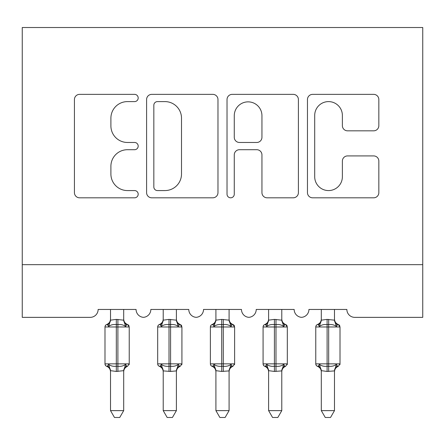 <?xml version="1.0" encoding="UTF-8"?>
<svg xmlns="http://www.w3.org/2000/svg" width="445" height="445" viewBox="0 0 445 445"><rect width="100%" height="100%" fill="white"/><g stroke="black" fill="none" stroke-linecap="round" stroke-linejoin="round"><path stroke-width="0.67" d="M138.189 97.983A3.621 3.621 0 0 0 134.568 94.362L79.605 94.362A5.173 5.173 0 0 0 74.432 99.535L74.432 192.641A5.173 5.173 0 0 0 79.605 197.814L134.568 197.814A3.621 3.621 0 0 0 138.189 194.192A3.621 3.621 0 0 0 134.568 190.571L127.454 190.571A16.554 16.554 0 0 1 110.9 174.023L110.9 166.263A16.554 16.554 0 0 1 127.454 149.709L134.568 149.709A3.621 3.621 0 0 0 138.189 146.088A3.621 3.621 0 0 0 134.568 142.467L127.454 142.467A16.554 16.554 0 0 1 110.9 125.918L110.9 118.159A16.554 16.554 0 0 1 127.454 101.605L134.568 101.605A3.621 3.621 0 0 0 138.189 97.983M373.666 130.83A5.173 5.173 0 0 0 378.84 125.657L378.84 99.535A5.173 5.173 0 0 0 373.666 94.362L312.635 94.362A5.173 5.173 0 0 0 307.462 99.535L307.462 192.641A5.173 5.173 0 0 0 312.635 197.814L373.666 197.814A5.173 5.173 0 0 0 378.84 192.641L378.84 161.09A5.173 5.173 0 0 0 373.666 155.917L347.545 155.917A5.173 5.173 0 0 0 342.377 161.09L342.377 176.737A13.834 13.834 0 0 1 328.538 190.571A13.834 13.834 0 0 1 314.704 176.737L314.704 115.439A13.834 13.834 0 0 1 328.538 101.605A13.834 13.834 0 0 1 342.377 115.439L342.377 125.657A5.173 5.173 0 0 0 347.545 130.83L373.666 130.83M422.75 264.658L422.75 27.518L22.25 27.518L22.25 317.357L90.229 317.357A7.904 7.904 0 0 0 98.134 309.453L136.075 309.453A7.904 7.904 0 0 0 143.451 317.335A7.904 7.904 0 0 0 150.833 309.453L188.775 309.453A7.904 7.904 0 0 0 196.15 317.335A7.904 7.904 0 0 0 203.526 309.453L241.474 309.453A7.904 7.904 0 0 0 248.85 317.335A7.904 7.904 0 0 0 256.225 309.453L294.167 309.453A7.904 7.904 0 0 0 301.549 317.335A7.904 7.904 0 0 0 308.925 309.453L346.866 309.453A7.904 7.904 0 0 0 354.771 317.357L422.75 317.357L422.75 264.658L22.25 264.658M217.972 99.535A5.173 5.173 0 0 0 212.799 94.362L151.767 94.362A5.173 5.173 0 0 0 146.594 99.535L146.594 192.641A5.173 5.173 0 0 0 151.767 197.814L212.799 197.814A5.173 5.173 0 0 0 217.972 192.641L217.972 99.535M232.201 94.362L293.233 94.362A5.173 5.173 0 0 1 298.406 99.535L298.406 192.641A5.173 5.173 0 0 1 293.233 197.814L267.111 197.814A5.173 5.173 0 0 1 261.944 192.641L261.944 154.882A5.173 5.173 0 0 0 256.771 149.709L239.438 149.709A5.173 5.173 0 0 0 234.27 154.882L234.27 194.192A3.621 3.621 0 0 1 230.649 197.814A3.621 3.621 0 0 1 227.028 194.192L227.028 99.535A5.173 5.173 0 0 1 232.201 94.362M157.452 101.605A3.621 3.621 0 0 0 153.837 105.226L153.837 186.95A3.621 3.621 0 0 0 157.452 190.571L164.956 190.571A16.554 16.554 0 0 0 181.504 174.023L181.504 118.159A16.554 16.554 0 0 0 164.956 101.605L157.452 101.605M261.944 115.7A13.834 13.834 0 0 0 248.104 101.861A13.834 13.834 0 0 0 234.27 115.7L234.27 137.294A5.173 5.173 0 0 0 239.438 142.467L256.771 142.467A5.173 5.173 0 0 0 261.944 137.294L261.944 115.7M107.473 324.761L106.717 324.5A2.637 2.637 0 0 0 104.987 326.975L116.317 326.975L116.317 324.605C113.325 324.227 110.755 324.844 108.608 326.458L107.473 324.761A5.796 5.529 180 0 0 110.516 319.899C110.516 318.737 110.516 318.737 110.516 319.899C110.516 318.737 110.516 318.737 110.516 319.899M116.317 371.442L110.516 370.663L110.516 410.629L123.693 410.629L123.699 370.663L116.317 371.442L116.317 363.86L104.987 363.86A2.637 2.637 0 0 0 106.717 366.335L107.473 366.074L108.608 364.377C110.755 365.99 113.325 366.608 116.317 366.229L117.897 366.229C120.89 366.608 123.454 365.99 125.607 364.377L126.736 366.074C127.737 366.446 127.737 366.446 126.736 366.074C127.737 366.446 127.737 366.446 126.736 366.074A5.796 5.529 -0 0 0 123.693 370.935C123.693 372.098 123.693 372.098 123.693 370.935M123.693 371.781C123.832 369.178 125.101 367.359 127.498 366.335L129.228 363.86L129.228 326.975L116.317 326.975L116.317 363.86L129.228 363.86A2.637 2.637 0 0 1 129.083 364.722M110.516 370.935C110.516 372.098 110.516 372.098 110.516 370.935A5.796 5.529 -0 0 0 107.473 366.074C106.477 366.446 106.477 366.446 107.473 366.074M123.693 309.453L123.699 320.166L125.607 326.458C123.454 324.844 120.89 324.227 117.897 324.605L116.317 324.605L116.317 319.393L123.699 320.166M123.693 319.899C123.693 318.737 123.693 318.737 123.693 319.899C123.693 318.737 123.693 318.737 123.693 319.899A5.796 5.529 180 0 0 126.736 324.761C127.737 324.388 127.737 324.388 126.736 324.761L125.607 326.458M110.516 309.453L110.516 320.166L116.317 319.393M108.608 326.458L110.516 320.166M108.608 364.377L110.516 370.663M125.607 364.377L123.699 370.663M123.693 410.629L119.738 417.482L114.471 417.482L110.516 410.629M129.228 326.975L127.498 324.5A2.637 2.637 0 0 1 129.083 326.113M163.215 370.935C163.215 372.098 163.215 372.098 163.215 370.935A5.796 5.529 -0 0 0 160.172 366.074C159.171 366.446 159.171 366.446 160.172 366.074L159.41 366.335A2.637 2.637 0 0 1 157.68 363.86L181.922 363.86L181.922 326.975L180.192 324.5A2.637 2.637 0 0 1 181.777 326.113M176.392 371.781C176.532 369.178 177.8 367.359 180.192 366.335L181.922 363.86A2.637 2.637 0 0 1 181.777 364.722M176.392 370.935C176.392 372.098 176.392 372.098 176.392 370.935A5.796 5.529 -0 0 1 179.435 366.074C180.431 366.446 180.431 366.446 179.435 366.074C180.431 366.446 180.431 366.446 179.435 366.074L178.3 364.377L176.392 370.902L170.591 371.442L163.215 370.902L161.301 364.377C163.448 365.99 166.018 366.608 169.011 366.229L170.591 366.229C173.583 366.608 176.153 365.99 178.3 364.377M163.215 319.899C163.215 318.737 163.215 318.737 163.215 319.899C163.215 318.737 163.215 318.737 163.215 319.899A5.796 5.529 180 0 1 160.172 324.761L159.41 324.5A2.637 2.637 0 0 0 157.68 326.975L169.011 326.975L169.011 324.605C166.018 324.227 163.448 324.844 161.301 326.458L160.172 324.761L159.41 324.5C161.808 323.471 163.076 321.657 163.215 319.054M176.392 319.899C176.392 318.737 176.392 318.737 176.392 319.899C176.392 318.737 176.392 318.737 176.392 319.899A5.796 5.529 180 0 0 179.435 324.761C180.431 324.388 180.431 324.388 179.435 324.761L178.3 326.458C176.153 324.844 173.583 324.227 170.591 324.605L169.011 324.605L169.011 319.393L176.392 320.166L176.392 309.453M215.914 370.935C215.914 372.098 215.914 372.098 215.914 370.935A5.796 5.529 -0 0 0 212.871 366.074C211.87 366.446 211.87 366.446 212.871 366.074L212.109 366.335A2.637 2.637 0 0 1 210.379 363.86L234.621 363.86L234.621 326.975L232.891 324.5A2.637 2.637 0 0 1 234.476 326.113M229.086 371.781C229.225 369.178 230.493 367.359 232.891 366.335L234.621 363.86A2.637 2.637 0 0 1 234.476 364.722M229.086 370.935C229.086 372.098 229.086 372.098 229.086 370.935A5.796 5.529 -0 0 1 232.129 366.074C233.13 366.446 233.13 366.446 232.129 366.074C233.13 366.446 233.13 366.446 232.129 366.074L230.999 364.377L229.086 370.902L221.71 371.442L215.908 370.663L215.914 410.629L229.086 410.629L229.086 370.902M215.914 319.899C215.914 318.737 215.914 318.737 215.914 319.899C215.914 318.737 215.914 318.737 215.914 319.899A5.796 5.529 180 0 1 212.871 324.761L212.109 324.5A2.637 2.637 0 0 0 210.379 326.975L221.71 326.975L221.71 324.605C218.718 324.227 216.148 324.844 214.001 326.458L212.871 324.761L212.109 324.5C214.507 323.471 215.775 321.657 215.914 319.054M229.086 319.899C229.086 318.737 229.086 318.737 229.086 319.899C229.086 318.737 229.086 318.737 229.086 319.899A5.796 5.529 180 0 0 232.129 324.761C233.13 324.388 233.13 324.388 232.129 324.761L230.999 326.458C228.852 324.844 226.283 324.227 223.29 324.605L221.71 324.605L221.71 319.393L229.092 320.166L229.086 309.453M281.785 319.899C281.785 318.737 281.785 318.737 281.785 319.899C281.785 318.737 281.785 318.737 281.785 319.899A5.796 5.529 180 0 0 284.828 324.761C285.829 324.388 285.829 324.388 284.828 324.761L283.699 326.458C281.552 324.844 278.982 324.227 275.989 324.605L274.409 324.605C271.417 324.227 268.847 324.844 266.7 326.458L265.565 324.761L264.808 324.5A2.637 2.637 0 0 0 263.078 326.975L263.078 363.86L287.32 363.86L287.32 326.975L285.59 324.5A2.637 2.637 0 0 1 287.175 326.113M281.785 371.781C281.924 369.178 283.192 367.359 285.59 366.335L287.32 363.86A2.637 2.637 0 0 1 287.175 364.722M281.785 370.935C281.785 372.098 281.785 372.098 281.785 370.935A5.796 5.529 -0 0 1 284.828 366.074C285.829 366.446 285.829 366.446 284.828 366.074C285.829 366.446 285.829 366.446 284.828 366.074L283.699 364.377L281.785 370.902L274.409 371.442L268.608 370.663L268.608 410.629L281.785 410.629L281.785 370.902M268.608 319.899C268.608 318.737 268.608 318.737 268.608 319.899C268.608 318.737 268.608 318.737 268.608 319.899A5.796 5.529 180 0 1 265.565 324.761L264.808 324.5C267.2 323.471 268.469 321.657 268.608 319.054M268.608 309.453L268.608 320.166L274.409 319.393L274.409 326.975L263.078 326.975L263.078 363.86A2.637 2.637 0 0 0 264.808 366.335L265.565 366.074C264.569 366.446 264.569 366.446 265.565 366.074L266.7 364.377C268.847 365.99 271.417 366.608 274.409 366.229L275.989 366.229C278.982 366.608 281.552 365.99 283.699 364.377M321.307 370.935C321.307 372.098 321.307 372.098 321.307 370.935A5.796 5.529 -0 0 0 318.264 366.074C317.263 366.446 317.263 366.446 318.264 366.074L317.502 366.335A2.637 2.637 0 0 1 315.772 363.86L340.013 363.86L340.013 326.975L338.283 324.5A2.637 2.637 0 0 1 339.869 326.113M334.484 371.781C334.623 369.178 335.892 367.359 338.283 366.335L340.013 363.86A2.637 2.637 0 0 1 339.869 364.722M334.484 370.935C334.484 372.098 334.484 372.098 334.484 370.935A5.796 5.529 -0 0 1 337.527 366.074C338.523 366.446 338.523 366.446 337.527 366.074C338.523 366.446 338.523 366.446 337.527 366.074L336.392 364.377L334.484 370.902L327.103 371.442L321.301 370.663L321.307 410.629L334.484 410.629L334.484 370.902M321.307 319.899C321.307 318.737 321.307 318.737 321.307 319.899C321.307 318.737 321.307 318.737 321.307 319.899A5.796 5.529 180 0 1 318.264 324.761L317.502 324.5A2.637 2.637 0 0 0 315.772 326.975L327.103 326.975L327.103 324.605C324.11 324.227 321.546 324.844 319.393 326.458L318.264 324.761L317.502 324.5C319.899 323.471 321.168 321.657 321.307 319.054M334.484 319.899C334.484 318.737 334.484 318.737 334.484 319.899C334.484 318.737 334.484 318.737 334.484 319.899A5.796 5.529 180 0 0 337.527 324.761C338.523 324.388 338.523 324.388 337.527 324.761L336.392 326.458C334.245 324.844 331.675 324.227 328.683 324.605L327.103 324.605L327.103 319.393L334.484 320.166L334.484 309.453M160.172 366.074L161.301 364.377M176.392 370.902L176.392 410.629L163.215 410.629L163.215 370.902M163.215 309.453L163.209 320.166L169.011 319.393M161.301 326.458L163.209 320.166M176.392 320.166L178.3 326.458M176.392 410.629L172.432 417.482L167.17 417.482L163.215 410.629M212.871 366.074L214.001 364.377C216.148 365.99 218.718 366.608 221.71 366.229L223.29 366.229C226.283 366.608 228.852 365.99 230.999 364.377M215.914 309.453L215.908 320.166L221.71 319.393M214.001 326.458L215.908 320.166M229.092 320.166L230.999 326.458M214.001 364.377L215.908 370.663M229.086 410.629L225.131 417.482L219.869 417.482L215.914 410.629M268.608 370.935C268.608 372.098 268.608 372.098 268.608 370.935A5.796 5.529 -0 0 0 265.565 366.074M281.785 309.453L281.791 320.166L283.699 326.458M274.409 319.393L281.791 320.166M266.7 326.458L268.608 320.166M266.7 364.377L268.608 370.663M281.785 410.629L277.83 417.482L272.568 417.482L268.608 410.629M318.264 366.074L319.393 364.377C321.546 365.99 324.11 366.608 327.103 366.229L328.683 366.229C331.675 366.608 334.245 365.99 336.392 364.377M321.307 309.453L321.301 320.166L327.103 319.393M319.393 326.458L321.301 320.166M334.484 320.166L336.392 326.458M319.393 364.377L321.301 370.663M334.484 410.629L330.529 417.482L325.262 417.482L321.307 410.629M117.897 371.442L117.897 319.393M181.922 326.975L169.011 326.975L169.011 371.442M170.591 371.442L170.591 319.393M234.621 363.86L234.621 326.975L221.71 326.975L221.71 371.442M223.29 371.442L223.29 319.393M287.32 326.975L274.409 326.975L274.409 371.442M275.989 371.442L275.989 319.393M340.013 326.975L327.103 326.975L327.103 371.442M328.683 371.442L328.683 319.393M104.987 363.86L104.987 326.975M106.717 324.5C109.108 323.471 110.377 321.657 110.516 319.054M127.498 324.5C125.101 323.471 123.832 321.657 123.693 319.054M106.717 366.335C109.108 367.359 110.377 369.178 110.516 371.781M105.954 365.901L105.131 364.722M105.954 324.928L105.131 326.113M158.654 365.901L157.825 364.722M158.654 324.928L157.825 326.113M211.353 365.901L210.524 364.722M211.353 324.928L210.524 326.113M264.046 365.901L263.223 364.722M264.046 324.928L263.223 326.113M316.745 365.901L315.917 364.722M316.745 324.928L315.917 326.113M157.68 363.86L157.68 326.975M180.192 324.5C177.8 323.471 176.532 321.657 176.392 319.054M159.41 366.335C161.808 367.359 163.076 369.178 163.215 371.781M210.379 363.86L210.379 326.975M232.891 324.5C230.493 323.471 229.225 321.657 229.086 319.054M212.109 366.335C214.507 367.359 215.775 369.178 215.914 371.781M285.59 324.5C283.192 323.471 281.924 321.657 281.785 319.054M264.808 366.335C267.2 367.359 268.469 369.178 268.608 371.781M315.772 363.86L315.772 326.975M338.283 324.5C335.892 323.471 334.623 321.657 334.484 319.054M317.502 366.335C319.899 367.359 321.168 369.178 321.307 371.781"/></g></svg>
